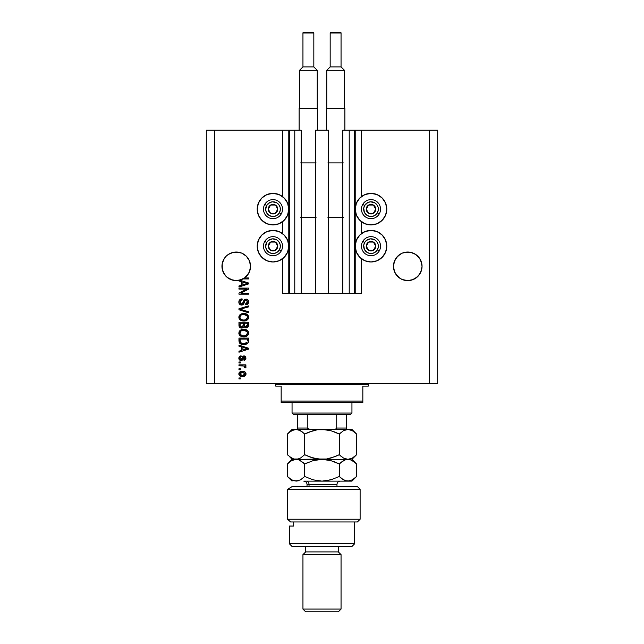 <?xml version="1.0" encoding="UTF-8"?>
<svg xmlns="http://www.w3.org/2000/svg" width="644" height="644" viewBox="0 0 644 644"><rect width="100%" height="100%" fill="white"/><g stroke="black" fill="none" stroke-linecap="round" stroke-linejoin="round"><path stroke-width="0.97" d="M354.667 130.209L361.477 130.209L361.477 196.565L361.477 130.209L437.703 130.209L437.703 383.389L437.703 130.209L429.532 130.209L429.532 383.389L206.297 383.389L206.297 130.209L206.297 383.389L214.468 383.389L214.468 130.209L301.175 130.209L301.175 293.551L294.775 293.551L301.175 293.551L301.175 130.209L294.775 130.209L294.775 293.551L294.775 130.209L289.333 130.209L289.333 293.551L294.775 293.551L288.786 293.551L288.786 130.209L289.333 130.209L289.333 293.551L282.523 293.551L282.523 258.775L282.523 293.551L288.786 293.551L288.786 130.209L282.523 130.209L282.523 196.565L282.523 130.209L214.468 130.209L214.468 383.389L429.532 383.389L429.532 130.209L355.214 130.209L355.214 293.551L354.667 293.551L354.667 130.209L342.825 130.209L342.825 293.551L342.825 130.209L349.225 130.209L349.225 293.551L349.225 130.209L354.667 130.209L354.667 293.551L349.225 293.551L354.667 293.551M282.523 233.587L282.523 221.745L282.523 233.587M301.175 293.551L315.6 293.551L315.6 130.209L328.4 130.209L328.4 293.551L315.6 293.551L315.6 130.209L328.4 130.209L328.4 293.551L349.225 293.551L301.175 293.551M354.707 130.209L355.214 130.209L355.214 293.551L361.477 293.551L361.477 258.775L361.477 293.551L354.707 293.551M361.477 233.587L361.477 221.745L361.477 233.587M230.737 253.14L230.753 253.132A14.289 14.289 0 0 0 226.133 256.232L224.362 258.389L222.228 263.541L224.362 258.389L226.141 256.223L228.306 254.444L226.141 256.223L228.306 254.444L233.458 252.311A14.289 14.289 0 0 0 230.785 253.116L233.458 252.311L230.777 253.124M244.189 254.444L241.717 253.124L246.354 256.223A14.289 14.289 0 0 0 241.717 253.124L246.354 256.223L248.125 258.389A14.289 14.289 0 0 0 248.125 258.381M239.013 252.303A14.289 14.289 0 0 0 236.259 252.037M236.243 252.037L241.717 253.124L239.029 252.311L233.458 252.311L236.243 252.037A14.289 14.289 0 0 0 233.474 252.303M417.859 256.223L419.638 258.389L415.694 254.444L410.542 252.311L413.223 253.124A14.289 14.289 0 0 0 410.566 252.311L415.694 254.444L417.859 256.223A14.289 14.289 0 0 0 413.239 253.124M410.526 252.303A14.289 14.289 0 0 0 407.773 252.037L410.542 252.311L404.971 252.311A14.289 14.289 0 0 0 397.638 256.232L394.555 260.86L393.742 263.541L395.875 258.389L399.811 254.444L397.646 256.223L402.283 253.124L399.811 254.444L402.283 253.124L407.757 252.037M407.741 252.037A14.289 14.289 0 0 0 404.987 252.303M395.875 258.381A14.289 14.289 0 0 0 395.867 258.389L397.646 256.223M397.646 276.437L395.875 274.264L399.811 278.208L397.646 276.437L394.555 271.8L393.46 266.326A14.289 14.289 0 0 1 407.757 252.037A14.289 14.289 0 0 1 422.045 266.326L420.959 271.8L417.859 276.437L415.694 278.208L413.223 279.528L407.757 280.623L402.283 279.528L399.811 278.208L402.283 279.528L399.811 278.208L402.283 279.528L407.757 280.623L404.971 280.341L410.542 280.341L415.694 278.208L410.542 280.341A14.289 14.289 0 0 1 395.875 274.272L394.555 271.8L393.46 266.326L394.555 260.86L395.875 258.389M420.959 260.86L419.638 258.389L421.772 263.541L420.959 260.86L422.045 266.326L420.959 271.8L417.859 276.437L413.223 279.528A14.289 14.289 0 0 0 415.686 278.216L419.638 274.264L421.772 269.112A14.289 14.289 0 0 1 415.702 278.208M246.354 256.223L249.445 260.86L250.258 263.541L249.445 260.86L250.54 266.326L250.138 269.691L248.954 272.871L244.551 277.958L248.495 277.958L248.495 278.949L242.949 278.949A14.289 14.289 0 0 1 239.737 280.188L248.495 282.982L248.495 283.948L238.964 286.991L238.964 285.96L241.814 285.131L241.814 281.798L238.964 280.969L238.964 280.357L232.726 280.18L228.29 278.208L226.141 276.437L223.041 271.8L221.955 266.326A14.289 14.289 0 0 1 236.243 252.037A14.289 14.289 0 0 1 250.54 266.326L249.445 271.8L246.354 276.437L244.189 278.208L241.717 279.528L236.243 280.623L230.777 279.528L228.306 278.208L230.761 279.528L236.243 280.623L232.726 280.18L227.155 277.355L224.957 275.101L222.301 269.45L222.228 263.541L224.362 258.389L226.141 256.223M371 224.949A15.786 15.786 0 0 1 355.214 209.155A15.786 15.786 0 0 1 371 193.369L377.046 194.569L382.166 197.99L385.595 203.118L386.794 209.155L385.595 215.201L382.166 220.32L377.046 223.742L371 224.949L364.963 223.742L359.835 220.32L356.414 215.201L355.214 209.155L356.414 203.118L359.835 197.99L364.963 194.569L371 193.369A15.786 15.786 0 0 1 386.794 209.155A15.786 15.786 0 0 1 371 224.949M377.046 260.772L371 261.971A15.786 15.786 0 0 1 355.214 246.177A15.786 15.786 0 0 1 371 230.391L377.046 231.59L382.166 235.02L385.595 240.14L386.794 246.177L385.595 252.223L382.166 257.342L377.046 260.772L371 261.971L364.963 260.772L359.835 257.342L356.414 252.223L355.214 246.177L356.414 240.14L359.835 235.02L364.963 231.59L371 230.391A15.786 15.786 0 0 1 386.794 246.177A15.786 15.786 0 0 1 371 261.971L368.94 261.834M273 224.949A15.786 15.786 0 0 1 257.206 209.155A15.786 15.786 0 0 1 273 193.369L279.037 194.569L284.165 197.99L287.586 203.118L288.786 209.155L287.586 215.201L284.165 220.32L279.037 223.742L273 224.949L266.954 223.742L261.834 220.32L258.405 215.201L257.206 209.155L258.405 203.118L261.834 197.99L266.954 194.569L273 193.369A15.786 15.786 0 0 1 288.786 209.155A15.786 15.786 0 0 1 273 224.949M276.075 261.665L273 261.971A15.786 15.786 0 0 1 257.206 246.177A15.786 15.786 0 0 1 273 230.391L279.037 231.59L284.165 235.02L287.586 240.14L288.786 246.177L287.586 252.223L284.165 257.342L279.037 260.772L273 261.971L266.954 260.772L261.834 257.342L258.405 252.223L257.206 246.177L258.405 240.14L261.834 235.02L266.954 231.59L273 230.391A15.786 15.786 0 0 1 288.786 246.177A15.786 15.786 0 0 1 273 261.971L270.939 261.834M247.022 275.713L244.189 278.208L239.029 280.341L244.551 277.958A14.289 14.289 -89.8 0 1 242.949 278.949L248.495 278.949L248.495 277.958L244.551 277.958A14.289 14.289 -89.8 0 1 242.949 278.949A14.289 14.289 0 0 1 238.964 280.357L238.964 280.969L241.814 281.798L241.814 285.131L238.964 285.96L238.964 286.991L248.495 283.948L248.495 282.982L239.737 280.188A14.289 14.289 0 0 1 221.955 266.326L222.019 267.727M238.964 289.1L246.555 289.1L238.964 289.1L238.964 288.11L248.495 288.11L248.495 289.156L240.896 293.181L248.495 293.181L248.495 294.171L238.964 294.171L238.964 293.109L246.555 289.1L238.964 293.109L238.964 294.171L248.495 294.171L248.495 293.181L240.896 293.181L248.495 289.156L248.495 288.11L238.964 288.11L238.964 289.1L238.964 288.11L248.495 288.11L248.495 289.156M241.975 305.039L239.995 304.564L238.852 302.342L239.375 300.16L241.742 298.888L242.184 299.863L240.566 300.515L239.962 301.923L240.156 303.187L241.234 304.04L242.667 303.59L243.915 300.281L245.026 299.307L246.805 299.219L248.246 300.337L248.576 302.455L247.409 304.354L245.775 304.813L245.646 303.823L247.022 303.292L247.505 301.754L246.918 300.418L245.726 300.128L244.776 300.756L243.521 304.209L241.621 305.063L243.891 303.59L245.018 300.418L245.984 300.112L247.505 301.915L245.646 303.823L245.775 304.813C247.586 304.668 248.528 303.694 248.616 301.883C248.552 300.185 247.682 299.267 246.008 299.122L241.589 304.073L239.954 302.141L242.184 299.863L242.064 298.872C240.043 298.993 238.964 300.056 238.844 302.06C238.892 303.879 239.818 304.886 241.621 305.063L241.798 305.055M240.083 309.209L248.495 311.744L248.495 312.767L238.964 309.772L238.964 308.75L248.495 305.9L248.495 306.914L240.083 309.209L248.495 311.744L248.495 312.767L248.495 311.744L240.083 309.209L248.495 306.914L248.495 305.9L238.964 308.75L238.964 309.772L238.964 308.75L248.495 305.9L248.495 306.914L240.51 309.104M238.844 317.251L239.713 314.98L241.894 313.7L245.356 313.644L247.328 314.57L248.383 315.963L248.512 318.112L247.594 319.69L245.992 320.672L243.722 321.026L241.081 320.511L239.214 318.836L238.844 317.251L240.301 320.052L243.722 321.026C246.491 321.09 248.125 319.835 248.616 317.251C248.109 314.618 246.443 313.362 243.609 313.475L240.341 314.441L238.876 317.742M238.844 333.085L239.713 330.823L241.894 329.535L245.356 329.487L247.328 330.404L248.383 331.805L248.512 333.946L247.594 335.532L245.992 336.506L243.271 336.852L241.081 336.345L239.214 334.671L238.844 333.085L240.301 335.894L243.722 336.86C246.491 336.933 248.125 335.677 248.616 333.093C248.109 330.461 246.443 329.197 243.609 329.309L240.341 330.275L238.852 333.294M238.964 346.182L241.814 347.011L238.964 346.182L238.964 345.152L248.495 348.195L248.495 349.161L238.964 352.204L238.964 351.181L241.814 350.344L241.814 347.011L241.814 350.344L238.964 351.181L238.964 352.204L248.495 349.161L248.495 348.195L238.964 345.152L238.964 346.182L238.964 345.152L248.495 348.195L248.495 349.161L238.964 352.204L238.964 351.181M240.325 378.938L238.964 378.938L238.964 377.948L240.325 377.948L240.325 378.938L240.325 377.948L238.964 377.948L238.964 378.938L238.964 377.948L240.325 377.948L240.325 378.938L238.964 378.938L240.325 378.938M242.506 376.587L240.043 376.04L238.916 374.558L239.149 372.723L240.582 371.548L243.682 371.379L245.34 372.216L245.952 373.303L245.348 375.605L242.506 376.587C244.495 376.668 245.67 375.782 246.024 373.923C245.662 372.039 244.462 371.153 242.434 371.266C240.405 371.161 239.214 372.047 238.844 373.923C239.214 375.83 240.437 376.716 242.506 376.587L242.184 376.579M240.325 369.777L238.964 369.777L238.964 368.787L240.325 368.787L240.325 369.777L240.325 368.787L238.964 368.787L238.964 369.777L238.964 368.787L240.325 368.787L240.325 369.777L238.964 369.777L240.325 369.777M245.992 367.241L245.646 367.925L244.656 367.547L243.971 365.993L238.964 365.816L238.964 364.826L245.895 364.826L245.895 365.816L244.792 365.816L245.992 366.766L245.646 367.925L244.656 367.547L244.414 366.195L242.563 365.816L243.971 365.993L244.656 367.547L245.646 367.925L246.024 366.991L244.792 365.816L245.895 365.816L245.895 364.826L238.964 364.826L238.964 365.816L238.964 364.826L245.895 364.826L245.895 365.816M240.325 362.974L238.964 362.974L238.964 361.984L240.325 361.984L240.325 362.974L240.325 361.984L238.964 361.984L238.964 362.974L238.964 361.984L240.325 361.984L240.325 362.974L238.964 362.974L240.325 362.974M241.081 360.495L239.085 359.336L238.876 357.702L239.439 356.502L241.073 355.794L241.194 356.784L240.196 357.211L239.834 358.225L240.904 359.505L241.613 359.175L243.086 356.18L244.462 355.955L245.525 356.559L245.903 358.941L244.454 360.302L243.915 359.384L244.744 359.014L245.018 357.935L244.181 356.905L242.587 359.891L241.081 360.495L244.181 356.905L245.034 358.153L243.915 359.384L244.044 360.374L246.024 358.112L244.044 355.923L241.54 359.28L240.904 359.505L239.834 358.225L241.194 356.784L241.073 355.794L238.844 358.153C238.892 359.61 239.64 360.39 241.081 360.495L241.073 360.495M238.964 340.909C239.359 343.494 240.961 344.709 243.786 344.532L241.411 344.202L239.504 342.954L238.964 338.1L248.495 338.1L248.021 342.906L246.427 344.097L243.786 344.532C245.815 344.693 247.32 343.944 248.318 342.302L248.495 338.1L238.964 338.1L238.964 340.909L238.964 338.1L248.495 338.1M238.964 325.196C238.98 327.039 239.914 327.997 241.766 328.078L239.302 326.862L238.964 322.258L248.495 322.258L247.908 327.08L245.807 327.812L244.1 326.766L243.142 327.78L241.766 328.078L244.1 326.766L246.097 327.828C247.69 327.683 248.487 326.814 248.495 325.212L248.495 322.258L238.964 322.258L238.964 325.196L238.964 322.258L248.495 322.258L248.439 325.969M429.532 383.389L437.703 383.389L429.532 383.389M214.468 130.209L206.297 130.209L214.468 130.209M269.917 261.665L266.954 260.772M258.405 252.223L257.206 246.177L258.405 240.14M266.954 231.59L269.917 230.697M276.075 230.697L279.037 231.59M264.225 222.285L261.834 220.32M258.405 215.201L257.206 209.155L258.405 203.118M374.084 230.697L377.046 231.59M385.595 240.14L386.794 246.177L385.595 252.223M364.963 231.59L367.925 230.697M385.595 203.118L386.794 209.155L385.595 215.201M382.166 220.32L379.775 222.285M238.852 373.77L239.021 372.989M239.536 372.216L240.019 371.821M241.194 371.379L241.798 371.29M244.849 371.821L245.324 372.208M245.895 373.118L246 373.601M246 374.245L245.847 374.856M245.718 375.106L244.881 375.999M243.561 376.499L243.118 376.555M240.92 376.41L239.552 375.653M238.988 374.784L238.86 374.245M244.792 373.15L242.434 372.256L245.034 373.898L242.434 375.597L243.851 375.388M240.767 375.283L242.434 375.597L239.834 373.947L240.405 375.05M240.743 372.57L241.572 372.312L240.381 372.812L239.834 373.947L242.434 372.256L241.323 372.369M244.551 374.969L244.937 373.415M243.722 375.436L244.438 375.066M244.124 375.275L244.889 374.526M245.992 366.766L245.469 366.154M246.024 366.991L245.646 367.925M244.784 366.879L244.656 367.547L244.269 366.106M238.964 365.816L242.563 365.816M240.623 355.882L239.608 356.357M241.073 355.794L241.194 356.784L240.655 356.913M239.858 357.887L239.866 358.603M240.598 359.465L241.613 359.175M239.85 358.507L240.904 359.505L241.846 358.587M242.555 356.704L243.086 356.18M242.981 356.253L243.665 355.955M244.044 355.923L243.311 356.06M245.34 356.374L244.857 356.068M245.694 356.792L245.879 357.195M244.044 360.374L244.366 359.272M244.752 359.014L244.994 357.734M244.744 357.154L243.609 357.219L243.207 358.338M244.181 356.905L243.215 358.33L243.545 357.331M243.086 358.732L242.869 359.352M242.418 360.068L241.798 360.407M239.721 360.093L239.206 359.561M239.053 359.272L238.876 358.611M239.431 359.843L239.93 360.229M243.215 358.33L243.416 357.686M245.541 349.217L242.925 350.014L247.505 348.678L245.541 349.217L247.505 348.678L245.702 348.235L246.942 348.823M242.925 347.341L245.702 348.235L242.925 347.341L242.925 350.014L242.925 347.341M248.487 341.111L248.19 342.608M248.012 342.914L246.427 344.097M246.741 343.952L245.565 344.363M245.139 344.435L244.478 344.508M242.587 344.459L242.088 344.379M239.777 343.268L239.367 342.729M239.141 342.189L239.037 341.763M241.363 344.186L242.08 344.379M246.934 342.519L243.794 343.542L246.934 342.519L245.477 343.357M241.299 343.091L240.083 340.789L240.132 341.529L240.083 339.09L247.385 339.09L247.385 340.765L247.385 339.09L240.083 339.09L240.083 340.789M240.349 342.238L240.969 342.914M240.872 342.841L242.031 343.349M240.985 329.889L241.484 329.672M242.74 329.366L241.894 329.535M243.174 329.326L243.609 329.309C246.443 329.197 248.109 330.461 248.616 333.093L248.592 332.65M248.512 333.946L248.375 334.365M245.018 336.756L246.62 336.232M244.575 336.82L244.165 336.852M243.271 336.852L240.84 336.232M240.486 336.023L239.979 335.629M239.673 335.331L239.222 334.679M239.206 334.655L238.868 333.495M238.932 332.264L239.23 331.491M239.713 330.823L240.703 330.042M245.436 336.675L245.855 336.554M247.908 335.178L248.19 334.751M248.19 331.402L247.658 330.702M245.356 329.487L244.487 329.35M247.054 334.518L247.505 333.101L246.974 331.523L243.593 330.3C245.791 330.147 247.095 331.08 247.505 333.101L245.903 335.46L246.837 334.8M245.388 335.645L244.301 335.846M242.434 335.749L243.754 335.87C241.621 335.983 240.357 335.049 239.954 333.077L240.293 334.341L242.466 335.757M241.709 335.54L240.293 334.341M241.162 330.927L239.954 333.077C240.325 331.169 241.54 330.243 243.593 330.3L242.563 330.388M241.146 330.936L242.949 330.332L241.524 330.71M247.473 333.479L247.489 332.763M245.38 335.653L246.821 334.808M240.276 331.853L240.035 332.441M248.383 326.21L247.908 327.08M247.513 327.41L247.087 327.635M247.071 327.643L246.596 327.78M245.541 327.772L244.962 327.563M245.501 327.764L244.72 327.418M243.207 327.748L243.714 327.361M241.186 328.038L240.639 327.901M240.542 327.868L240.115 327.667M240.099 327.659L239.31 326.87M239.182 326.605L239.053 326.17M243.424 325.075L241.758 327.088L243.424 325.075L243.424 323.248L243.424 325.075M240.711 326.822L241.758 327.088L240.325 326.428M247.352 325.582L247.385 324.874L245.726 326.83L246.942 326.524L247.328 325.751M244.817 326.355L245.944 326.838L244.623 325.969L244.535 323.248L247.385 323.248L247.385 324.874L247.385 323.248L244.535 323.248L244.623 325.969L245.453 326.782M246.298 326.806L247.385 324.874M240.083 323.248L243.424 323.248L240.083 323.248L240.204 326.17L240.083 323.248M240.252 326.283L241.943 327.08L243.335 326.009M244.535 324.995L244.704 326.17M240.985 314.047L241.484 313.829M242.74 313.523L241.894 313.7M244.511 313.515L245.34 313.644M245.356 313.644L246.982 314.304M247.014 314.328L248.616 317.251M248.512 318.112L248.375 318.53M245.702 320.76L246.62 320.39M245.855 320.712L244.583 320.978M244.575 320.978L243.722 321.026M242.82 320.978L240.84 320.39M239.673 319.488L238.932 318.08M238.932 316.421L239.705 314.988M247.908 319.344L248.19 318.909M248.383 315.963L247.658 314.868M247.046 318.691L247.505 317.259L246.974 315.681L243.593 314.465C245.791 314.312 247.095 315.246 247.505 317.259L245.903 319.617L246.837 318.957M245.388 319.81L244.301 320.012M242.434 319.915L243.754 320.036C241.621 320.14 240.357 319.207 239.954 317.242L240.293 318.506L242.466 319.915M241.709 319.698L240.293 318.506M240.132 316.309L239.954 317.242C240.325 315.327 241.54 314.401 243.593 314.465L242.563 314.546M247.473 317.645L247.489 316.92M245.38 319.81L246.821 318.973M241.146 315.093L240.502 315.689M240.663 315.504L240.035 316.607M238.964 309.772L248.495 312.767L238.964 309.772M241.581 309.619L240.832 309.402M238.892 301.416L239.045 300.812M239.174 300.507L240.123 299.42M241.742 298.888L241.967 299.887M241.315 300.04L239.954 302.141M241.411 304.065L242.361 303.863M242.772 303.445L243.038 302.865M242.901 303.211L243.537 301.207M243.915 300.281L243.706 300.724M244.583 299.549L245.026 299.307M247.046 299.307L247.594 299.605M248.471 300.853L248.584 301.352M248.576 302.471L248.173 303.59M247.859 303.992L246.958 304.58M245.775 304.813L246.016 303.775M246.467 303.646L247.014 303.3M247.28 302.938L247.352 301.006M245.984 300.112L245.018 300.418M244.776 300.756L244.535 301.392M244.446 301.706L244.615 301.134M243.271 304.475L242.233 304.998M241.033 305.006L240.494 304.837M239.995 304.564L239.133 303.549M243.392 301.69L243.166 302.471M248.495 293.181L248.495 294.171L238.964 294.171L238.964 293.109M248.495 282.982L248.495 283.948L238.964 286.991L238.964 285.96M245.96 283.883L247.505 283.465L245.702 283.022L246.942 283.602M246.515 283.722L242.925 284.801L242.925 282.128L245.702 283.022L242.925 282.128L242.925 284.801L246.515 283.722M246.91 283.61L245.541 284.004M248.495 277.958L248.495 278.949M241.162 375.436L242.651 375.589M244.97 374.325L245.018 373.689M242.86 372.264L241.999 372.264M239.85 373.729L239.85 374.164M242.909 343.502L243.496 343.542M243.794 343.542L244.285 343.534M245.718 343.292L246.161 343.099M244.269 330.324L242.949 330.332M243.094 335.846L244.028 335.87M244.269 314.489L242.949 314.497M243.094 320.004L244.028 320.028M421.772 263.541L421.981 264.926M393.532 264.926L393.742 263.541M250.468 267.727L250.54 266.326A14.289 14.289 0 0 1 244.551 277.958M250.258 263.541L250.468 264.926M248.125 258.389L249.445 260.86M239.029 252.311L241.717 253.124M222.019 264.926L222.228 263.541M226.141 276.437L224.378 274.288M247.087 275.64L249.445 271.8L250.258 269.112A14.289 14.289 0 0 1 223.323 272.436M238.964 280.357L241.717 279.528M223.315 272.412A14.289 14.289 0 0 1 222.228 269.112L223.041 271.8M393.532 267.727L393.46 266.326A14.289 14.289 0 0 0 407.757 280.623A14.289 14.289 0 0 0 422.045 266.326L421.981 267.727M399.811 278.208L402.283 279.528M395.883 274.288L395.875 274.272A14.289 14.289 0 0 1 393.742 269.112L394.555 271.8M277.17 210.186L277.757 209.155A4.766 4.766 0 0 1 277.121 211.538L276.574 211.216L277.17 210.186L276.574 211.216L277.121 211.538L277.596 210.387L277.596 207.923L275.382 205.034L271.76 204.55L268.87 206.772L268.395 210.387L270.617 213.285L274.231 213.76L277.121 211.538A4.766 4.766 0 0 1 268.234 209.155A4.766 4.766 0 0 1 275.382 205.034L270.617 205.034L268.83 208.117L268.234 209.155L270.617 213.285L275.382 213.285L276.574 211.216L275.382 213.285L270.617 213.285L268.234 209.155L268.83 208.117L270.617 205.034L275.382 205.034A4.766 4.766 0 0 1 277.757 209.155L275.382 205.034L277.757 209.155L277.17 210.186M266.632 205.484A7.35 7.35 0 0 1 276.67 202.788A7.35 7.35 0 0 1 279.359 212.834L281.251 213.921A9.531 9.531 0 0 0 277.757 200.904A9.531 9.531 0 0 0 264.748 204.39L266.632 205.484L269.747 202.562L272.517 201.822L276.67 202.788L278.828 204.679L280.1 207.255L280.285 210.113L279.359 212.834L277.467 214.991L274.899 216.255L272.034 216.44L269.321 215.523L266.407 212.407L265.658 209.638L266.632 205.484L264.748 204.39A9.531 9.531 0 0 1 277.757 200.904A9.531 9.531 0 0 1 281.251 213.921A9.531 9.531 0 0 1 268.234 217.406A9.531 9.531 0 0 1 264.748 204.39A9.531 9.531 0 0 0 268.234 217.406A9.531 9.531 0 0 0 281.251 213.921L279.359 212.834A7.35 7.35 0 0 1 269.321 215.523A7.35 7.35 0 0 1 266.632 205.484M375.17 210.186L375.766 209.155A4.766 4.766 0 0 1 375.13 211.538L374.575 211.216L375.17 210.186L374.575 211.216L375.13 211.538L375.605 210.387L375.605 207.923L373.383 205.034L369.769 204.55L366.879 206.772L366.404 210.387L368.618 213.285L372.24 213.76L375.13 211.538A4.766 4.766 0 0 1 366.243 209.155A4.766 4.766 0 0 1 373.383 205.034L368.618 205.034L368.03 206.048L366.243 209.155L368.618 213.285L373.383 213.285L374.575 211.216L373.383 213.285L368.618 213.285L366.243 209.155L368.03 206.048L368.618 205.034L373.383 205.034A4.766 4.766 0 0 1 375.766 209.155L373.383 205.034L375.766 209.155L375.17 210.186M364.641 205.484A7.35 7.35 0 0 1 374.679 202.788A7.35 7.35 0 0 1 377.368 212.834L379.252 213.921A9.531 9.531 0 0 0 375.766 200.904A9.531 9.531 0 0 0 362.749 204.39L364.641 205.484L367.756 202.562L370.525 201.822L374.679 202.788L376.837 204.679L378.1 207.255L378.294 210.113L377.368 212.834L375.476 214.991L372.908 216.255L370.042 216.44L367.33 215.523L364.407 212.407L363.715 208.197L364.641 205.484L362.749 204.39A9.531 9.531 0 0 1 375.766 200.904A9.531 9.531 0 0 1 379.252 213.921A9.531 9.531 0 0 1 366.243 217.406A9.531 9.531 0 0 1 362.749 204.39A9.531 9.531 0 0 0 366.243 217.406A9.531 9.531 0 0 0 379.252 213.921L377.368 212.834A7.35 7.35 0 0 1 367.33 215.523A7.35 7.35 0 0 1 364.641 205.484M375.17 247.216L375.766 246.177A4.766 4.766 0 0 1 375.13 248.56L374.575 248.246L375.17 247.216L374.575 248.246L375.13 248.56L375.605 247.417L375.605 244.945L373.383 242.055L369.769 241.581L366.879 243.802L366.404 247.417L368.618 250.307L372.24 250.782L375.13 248.56A4.766 4.766 0 0 1 366.243 246.177A4.766 4.766 0 0 1 373.383 242.055L368.618 242.055L368.03 243.07L366.243 246.177L368.618 250.307L373.383 250.307L373.979 249.284L374.575 248.246L373.383 250.307L368.618 250.307L366.243 246.177L368.618 242.055L373.383 242.055A4.766 4.766 0 0 1 375.766 246.177L373.383 242.055L375.766 246.177L375.17 247.216M364.641 242.506A7.35 7.35 0 0 1 374.679 239.818A7.35 7.35 0 0 1 377.368 249.856L379.252 250.943A9.531 9.531 0 0 0 375.766 237.926A9.531 9.531 0 0 0 362.749 241.419L364.641 242.506L366.533 240.349L370.525 238.844L374.679 239.818L376.837 241.709L378.1 244.277L378.294 247.143L377.368 249.856L375.476 252.013L372.908 253.277L370.042 253.47L367.33 252.545L364.407 249.429L363.715 245.219L364.641 242.506L362.749 241.419A9.531 9.531 0 0 1 375.766 237.926A9.531 9.531 0 0 1 379.252 250.943A9.531 9.531 0 0 1 366.243 254.436A9.531 9.531 0 0 1 362.749 241.419A9.531 9.531 0 0 0 366.243 254.436A9.531 9.531 0 0 0 379.252 250.943L377.368 249.856A7.35 7.35 0 0 1 367.33 252.545A7.35 7.35 0 0 1 364.641 242.506M277.17 247.216L277.757 246.177A4.766 4.766 0 0 1 277.121 248.56L276.574 248.246L277.17 247.216L276.574 248.246L277.121 248.56L277.596 247.417L277.596 244.945L275.382 242.055L271.76 241.581L268.87 243.802L268.395 247.417L270.617 250.307L274.231 250.782L277.121 248.56A4.766 4.766 0 0 1 268.234 246.177A4.766 4.766 0 0 1 275.382 242.055L270.617 242.055L268.83 245.139L268.234 246.177L270.617 250.307L275.382 250.307L276.574 248.246L275.382 250.307L270.617 250.307L268.234 246.177L268.83 245.139L270.617 242.055L275.382 242.055A4.766 4.766 0 0 1 277.757 246.177L275.382 242.055L277.757 246.177L277.17 247.216M266.632 242.506A7.35 7.35 0 0 1 276.67 239.818A7.35 7.35 0 0 1 279.359 249.856L281.251 250.943A9.531 9.531 0 0 0 277.757 237.926A9.531 9.531 0 0 0 264.748 241.419L266.632 242.506L268.524 240.349L272.517 238.844L276.67 239.818L278.828 241.709L280.1 244.277L280.285 247.143L279.359 249.856L277.467 252.013L274.899 253.277L272.034 253.47L269.321 252.545L266.407 249.429L265.658 246.66L266.632 242.506L264.748 241.419A9.531 9.531 0 0 1 277.757 237.926A9.531 9.531 0 0 1 281.251 250.943A9.531 9.531 0 0 1 268.234 254.436A9.531 9.531 0 0 1 264.748 241.419A9.531 9.531 0 0 0 268.234 254.436A9.531 9.531 0 0 0 281.251 250.943L279.359 249.856A7.35 7.35 0 0 1 269.321 252.545A7.35 7.35 0 0 1 266.632 242.506M274.36 383.389A1.36 1.36 0 0 1 275.721 384.75L275.721 386.11L281.162 386.11L281.162 401.083L362.838 401.083L362.838 386.11L368.279 386.11L368.279 384.75A1.36 1.36 0 0 1 369.64 383.389A1.36 1.36 0 0 0 368.279 384.75L275.721 384.75A1.36 1.36 0 0 0 274.36 383.389M367.933 386.11L362.838 386.11L362.838 402.444L281.162 402.444L362.838 402.444L362.838 401.083L281.162 401.083L281.162 386.11L275.721 386.11L275.721 384.75L368.279 384.75L368.279 386.11M281.162 401.083L281.162 402.444L281.162 401.083M336.723 414.422L350.586 414.422L351.946 413.062L292.054 413.062L293.414 414.422L336.723 414.422L293.414 414.422L292.054 413.062L351.946 413.062L351.946 402.444L351.946 413.062L350.586 414.422L336.723 414.422L336.723 428.035L335.54 429.162L333.866 429.395L335.54 429.162L336.723 428.035L346.504 428.035L346.504 414.422L346.504 429.387L346.504 428.035L336.723 428.035L336.723 414.422M292.054 402.444L292.054 413.062L292.054 402.444M307.317 428.284L310.134 429.395L307.808 428.856M297.496 428.445L297.496 414.422L297.496 428.035L307.277 428.035L307.277 414.422L307.277 428.035L297.496 428.035L297.496 429.347M287.562 489.295L292.175 486.566L287.562 489.295L287.562 519.241L360.117 519.241L287.562 519.241L290.605 521.962L357.388 521.962L290.605 521.962L287.562 519.241L287.562 489.295L360.117 489.295L287.562 489.295L292.175 486.566L287.562 489.295M357.388 486.566L360.117 489.295L357.388 486.566L292.175 486.566L357.388 486.566M289.333 543.737L292.054 546.466L351.946 546.466L354.667 543.737L289.333 543.737L354.667 543.737L354.667 521.962L354.667 543.737L351.946 546.466L292.054 546.466L289.333 543.737L289.333 526.043L289.333 543.737M341.054 554.629L338.333 551.908L305.667 551.908L302.946 554.629L341.054 554.629L302.946 554.629L302.946 609.079L305.667 611.8L338.333 611.8L341.054 609.079L302.946 609.079L341.054 609.079L341.054 554.629L341.054 609.079L338.333 611.8L305.667 611.8L302.946 609.079L302.946 554.629L305.667 551.908L338.333 551.908L338.333 546.466L338.333 551.908L341.054 554.629M305.667 546.466L305.667 551.908L305.667 546.466M293.704 526.043L289.333 526.043L293.704 526.043L293.704 521.962L293.704 526.043M336.973 486.566L336.973 484.393L309.031 484.393A3.268 2.826 90 0 0 306.206 481.124A3.268 2.826 -90 0 1 309.031 484.393L309.031 486.566L309.031 484.393L307.027 484.393C306.834 482.412 305.739 481.318 303.759 481.124L322 481.124L303.767 481.124M328.987 430.2L322 429.395L351.946 429.395L347.937 429.395L352.373 430.691L356.583 434.032L356.583 454.712L352.405 458.045L347.937 459.349L343.494 458.053L339.291 454.712L339.291 434.032L343.469 430.699L347.937 429.395L343.469 430.699L339.291 434.032L339.291 454.712L330.936 458.045L326.54 459.003L322 459.349L313.121 458.053L304.709 454.712L304.709 434.032L313.065 430.699L317.46 429.741L326.476 429.733L330.879 430.691L339.291 434.032L334.147 431.77M296.192 429.403L300.515 430.691L304.709 434.032L304.709 454.712L300.523 458.045L298.317 459.011L293.825 459.011L291.611 458.053L287.417 454.712L287.417 434.032L291.611 430.699L296.063 429.395L292.054 429.395L298.301 429.733L302.656 432.172L299.798 430.313M292.054 429.395L287.417 434.032L289.486 432.164L287.417 434.032L287.417 454.712L288.23 455.493M299.557 458.544L296.063 459.349L292.054 459.349L296.063 459.349L293.809 459.011L289.478 456.58M334.832 456.709L326.54 459.003L322 459.349L296.063 459.349L326.508 459.011L317.524 459.011L308.838 456.58L313.065 458.045L304.709 454.712L308.83 456.58L304.709 454.712L300.523 458.045M309.168 432.035L317.46 429.741L322 429.395L296.063 429.395L322 429.395L330.879 430.691L339.291 434.032L335.17 432.164M329.06 430.216L326.508 429.733M334.872 456.701L339.291 454.712L343.477 458.045L345.691 459.011L343.485 458.053L339.291 454.712L341.352 456.58M352.34 458.077L347.937 459.349L322 459.349L347.937 459.349L350.191 459.011L347.937 459.349L344.572 458.6M352.453 458.013L356.583 454.712L356.583 434.032L356.164 433.621M322 429.395L347.937 429.395L352.373 430.691L355.77 433.251M342.367 457.345L343.477 458.045M289.47 456.572L292.054 459.349L287.417 463.978L289.478 462.11L287.417 463.978L287.417 476.496L287.417 463.978L291.619 460.637L293.809 459.679L298.325 459.687L300.515 460.637L304.709 463.978L313.065 460.653L322 459.349L330.879 460.637L339.291 463.978L343.469 460.653L345.659 459.687L350.046 459.639M339.291 454.712L335.17 456.58M351.777 458.375L352.292 458.101M339.291 434.032L340.483 432.905M309.128 432.044L305.9 433.452M304.113 433.452L300.523 430.699M293.809 429.733L289.446 432.196M304.709 434.032L308.83 432.164M341.401 462.07L345.659 459.687L347.937 459.349L345.667 459.687L350.175 459.679L352.373 460.637L356.583 463.978L356.583 476.496L352.405 479.82L347.937 481.124L322 481.124L351.946 481.124L345.699 480.794L341.352 478.363L343.485 479.836L339.291 476.496L341.352 478.355L339.291 476.496L330.936 479.82L322 481.124L313.121 479.836L304.709 476.496L300.515 479.836L296.063 481.124L291.619 479.828L287.417 476.496L291.619 479.828L293.801 480.786M291.651 460.621L296.063 459.349L293.825 459.679M299.283 460.025L304.709 463.978L302.648 462.11L304.709 463.978L304.709 476.496L313.089 479.828L304.709 476.496L300.515 479.836L296.063 481.124L298.301 480.794L293.809 480.786M309.128 461.99L305.9 463.398M329.06 460.162L322 459.349L317.492 459.687L326.476 459.679L330.879 460.637L339.291 463.978L334.147 461.716M344.001 460.363L344.588 460.082M344.484 480.335L347.937 481.124L350.191 480.786M334.872 478.476L326.54 480.778L322 481.124L313.121 479.836L304.709 476.496L304.709 463.978L313.065 460.653L322 459.349M354.522 478.355L352.59 479.708M290.597 479.192L291.402 479.708M300.104 480.054L300.507 479.836M296.063 459.349L298.325 459.687M289.478 462.11L291.619 460.637M335.17 462.11L339.291 463.978L339.291 476.496L339.291 463.978L341.465 462.022M350.191 459.679L354.514 462.11M352.405 479.82L347.937 481.124M339.291 476.496L343.485 479.836M351.946 481.124L356.583 476.496L356.583 463.978L351.946 459.349L356.583 454.712M328.987 460.146L326.508 459.679M336.828 484.393L309.031 484.393M302.946 33.013L313.829 33.013A0.813 0.813 0 0 0 313.016 32.2L303.759 32.2A0.813 0.813 0 0 0 302.946 33.013L302.946 66.912L299.541 70.317L317.234 70.317L313.829 66.912L302.946 66.912L313.829 66.912L313.829 33.013L302.946 33.013A0.813 0.813 0 0 1 303.759 32.2L313.016 32.2A0.813 0.813 0 0 1 313.829 33.013L313.829 66.912L317.234 70.317L299.541 70.317L299.541 108.425L299.541 70.317L302.946 66.912L302.946 33.013M317.234 108.425L317.234 70.317L317.234 108.425M300.539 108.425L317.645 108.425L317.645 130.209L317.645 108.425L299.13 108.425L299.13 130.209L299.13 108.425L300.539 108.425M315.6 162.876L301.175 162.876M301.175 217.326L315.6 217.326M300.732 162.876L316.051 162.876M300.692 217.326L316.083 217.326M330.171 33.013L341.054 33.013A0.813 0.813 0 0 0 340.241 32.2L330.984 32.2A0.813 0.813 0 0 0 330.171 33.013L330.171 66.912L326.766 70.317L344.459 70.317L341.054 66.912L330.171 66.912L341.054 66.912L341.054 33.013L330.171 33.013A0.813 0.813 0 0 1 330.984 32.2L340.241 32.2A0.813 0.813 0 0 1 341.054 33.013L341.054 66.912L344.459 70.317L326.766 70.317L326.766 108.425L326.766 70.317L330.171 66.912L330.171 33.013M344.459 108.425L344.459 70.317L344.459 108.425M327.764 108.425L344.87 108.425L344.87 130.209L344.87 108.425L326.355 108.425L326.355 130.209L326.355 108.425L327.764 108.425M342.825 162.876L328.4 162.876M328.4 217.326L342.825 217.326M327.949 162.876L343.268 162.876M327.917 217.326L343.308 217.326M360.117 489.295L360.117 519.241L357.388 521.962M351.946 429.395L356.583 434.032M292.054 481.124L287.417 476.496M307.027 484.393L307.027 486.566M336.973 484.393C337.166 482.412 338.261 481.318 340.241 481.124"/></g></svg>

